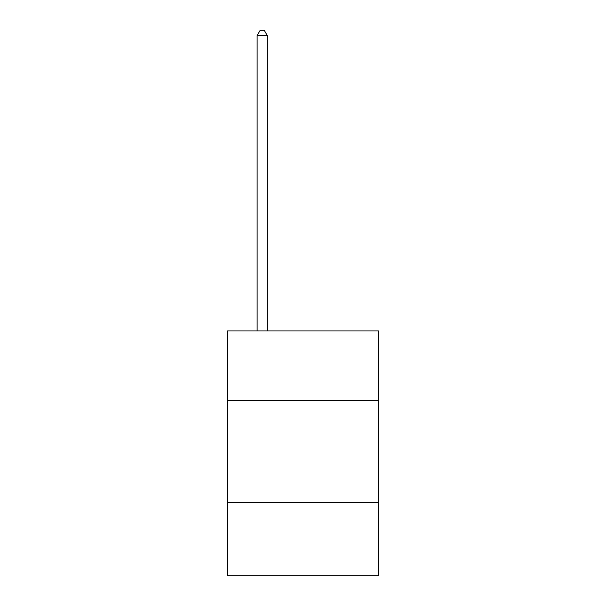 <?xml version="1.0" encoding="UTF-8"?>
<svg xmlns="http://www.w3.org/2000/svg" width="606" height="606" viewBox="0 0 606 606"><rect width="100%" height="100%" fill="white"/><g stroke="black" fill="none" stroke-linecap="round" stroke-linejoin="round"><path stroke-width="0.91" d="M378.47 400.293L378.47 330.944L227.53 330.944L227.53 400.293L378.47 400.293L378.47 575.7L227.53 575.7L227.53 400.293M378.47 502.276L227.53 502.276M267.307 330.944L267.307 35.602L257.111 35.602L257.111 330.944M257.111 35.602L260.171 30.3L264.246 30.3L267.307 35.602"/></g></svg>
